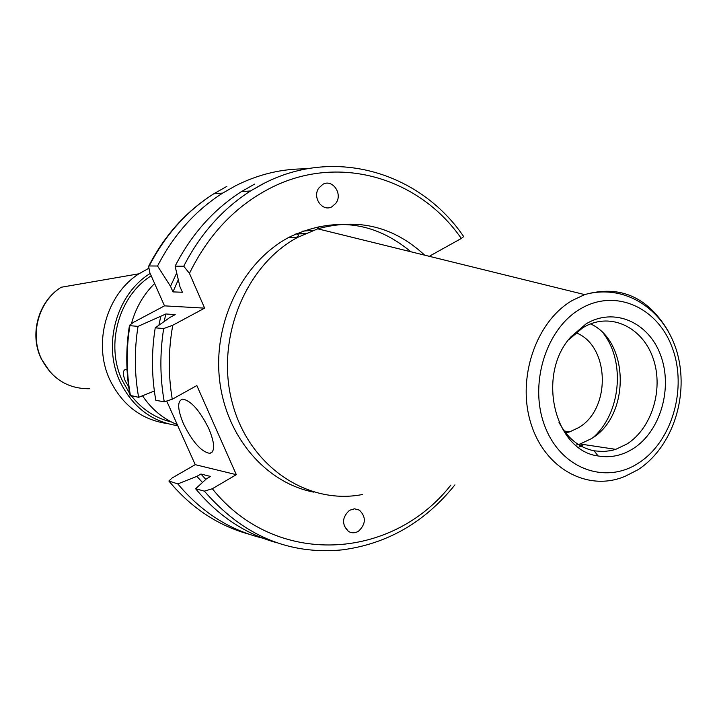 <?xml version="1.0" encoding="UTF-8"?>
<svg xmlns="http://www.w3.org/2000/svg" width="717" height="717" viewBox="0 0 717 717"><rect width="100%" height="100%" fill="white"/><g stroke="black" fill="none" stroke-linecap="round" stroke-linejoin="round"><path stroke-width="1.08" d="M208.916 428.874C199.935 410.769 191.215 400.839 182.772 399.1C177.099 400.722 177.341 408.968 183.498 423.846C192.577 442.075 201.369 451.916 209.866 453.368C215.181 451.602 214.867 443.438 208.916 428.874M349.502 510.307C341.991 517.387 341.615 524.405 348.372 531.36C351.644 533.287 355.005 533.251 358.464 531.252C365.993 524.046 366.297 517.002 359.369 510.119L354.503 508.801L349.502 510.307M317.264 228.983L319.208 226.339M332.052 206.693L336.04 203.028C342.905 193.68 332.419 178.703 322.847 184.323L318.698 188.186C312.003 197.677 322.65 212.349 332.052 206.693M575.832 332.706C609.791 345.406 611.467 408.968 578.556 427.664L569.836 431.804L565.695 432.916M633.443 448.475C660.527 431.15 672.985 387.96 660.617 355.166C648.652 322.121 613.994 306.903 586.031 323.905L570.974 336.802C536.253 374.211 554.205 450.482 598.103 455.967C610.427 458.1 622.213 455.609 633.443 448.475M558.919 422.179C567.237 438.087 578.977 447.641 594.124 450.832L603.409 451.549L611.162 450.59L615.751 449.353L627.16 443.886C651.645 428.264 663.539 389.94 653.554 359.629C643.884 329.157 613.886 312.872 587.707 325.097L582.84 327.678L568.796 339.715L570.974 336.802M575.733 445.167L580.107 444.002L591.31 438.705C630.153 416.335 629.849 341.758 590.575 323.887M593.309 437.37C620.456 413.53 625.6 362.668 603.777 333.871M410.895 251.775C374.157 221.266 333.674 216.364 289.435 237.067L288.359 237.641C242.776 262.171 213.299 321.512 219.456 378.818C225.443 436.16 265.747 483.052 313.938 492.167M424.679 255.171C393.839 226.563 358.204 217.78 317.765 228.822L297.564 237.426C245.017 265.46 215.199 339.526 232.272 402.775C248.862 466.211 307.476 505.458 362.569 494.479M306.634 168.88C282.292 168.576 258.685 174.159 235.794 185.64L222.682 193.097C195.311 210.556 173.604 234.862 157.543 266.025L170.503 286.271L176.687 272.998M263.973 183.265L250.538 190.955L264.17 183.265C335.583 146.546 420.449 172.86 463.693 236.601L461.309 238.474C418.916 177.135 337.187 152.936 269.162 188.732C234.8 206.747 208.235 234.961 189.449 273.374L183.74 266.231L175.109 266.159L179.895 286.567L182.387 292.258L172.985 291.891L170.503 286.271M128.648 386.642L125.224 380.978C122.715 374.274 122.777 370.447 125.403 369.515L127.061 370.026M142.504 395.775C151.529 409.237 163.118 418.862 177.287 424.643M148.482 268.463L138.981 273.786C106.233 294.445 92.61 343.846 109.979 380.1C122.419 405.23 141.5 419.723 167.213 423.568M150.167 273.464C116.566 294.122 102.352 344.671 120.062 381.704C132.6 407.131 151.834 421.793 177.762 425.701M151.215 275.821C118.807 295.906 105.157 344.725 122.249 380.512L129.705 393.525M131.605 396.089C142.298 409.595 155.571 418.226 171.444 421.99M313.32 230.256L310.936 230.489M154.621 283.52C143.525 294.481 135.809 307.808 131.48 323.51M166.891 401.475L195.239 464.661L236.323 474.672L212.322 488.734L204.363 491.136L195.624 488.752L206.469 478.813L210.529 476.455L200.921 474.018L205.833 479.395M430.236 256.543L429.976 255.897L461.309 238.474M226.823 186.393L213.818 193.778C186.662 211.067 165.134 235.122 149.217 265.962L148.607 266.321L149.844 272.729L164.507 305.863L133.846 322.13L129.481 325.258L129.876 325.679L138.031 326.369L165.869 313.983L175.208 314.611L169.974 317.407L155.23 327.83L163.682 328.547L172.779 325.249L204.632 308.14L189.449 273.374M236.323 474.672L196.843 385.558L172.259 399.235L164.256 401.816L155.822 400.337C151.556 376.362 151.359 352.19 155.23 327.83M254.696 184.045L241.369 191.663C213.541 209.489 191.457 234.316 175.109 266.159M195.624 488.752C218.335 516.07 245.492 534.093 277.112 542.823M178.273 279.755L172.985 291.891M200.921 474.018L196.906 476.348L202.454 482.487M196.906 476.348L177.834 483.912C201.486 512.171 229.879 530.275 263.005 538.225M149.217 265.962L157.543 266.025M177.834 483.912L168.853 481.017L172.107 477.997L195.239 464.661M165.869 313.983L164.121 321.53M160.68 316.753L158.923 325.204M138.031 326.369C134.231 350.201 134.438 373.853 138.641 397.326L154.352 391.007M129.454 325.428C125.699 348.91 125.887 372.213 130.028 395.336L138.641 397.326M578.52 447.363L583.772 444.549M164.507 305.863L204.632 308.14M295.924 233.885L304.815 233.796M296.094 233.805L305.765 233.366M313.58 230.229L302.449 231.179M667.948 330.698C647.532 296.784 619.775 284.748 584.669 294.606L572.327 300.432C535.859 321.539 516.518 378.522 531.028 423.801C545.099 469.312 588.693 492.274 625.556 476.088L638.031 469.716M580.331 308.946C545.404 329.202 528.465 385.549 545.234 427.171C561.492 469.115 605.847 484.916 638.901 462.815C672.205 441.305 687.442 388.264 672.313 347.862C657.686 307.172 615.034 288.064 580.331 308.946M41.048 358.339C29.263 334.086 38.297 301.31 61.178 287.257C38.7 301.265 29.496 334.337 41.416 358.787C51.911 378.89 67.909 388.874 89.392 388.739M172.779 325.249C168.307 350.021 168.128 374.686 172.259 399.235M212.322 488.734C275.57 567.945 391.957 560.533 450.894 485.042M241.369 191.663L250.538 190.955C222.494 208.961 200.222 234.047 183.74 266.231M204.363 491.136C242.92 535.581 288.987 555.155 342.565 549.831C387.61 543.746 425.064 522.075 454.945 484.835M169.391 481.609C191.547 508.111 218.067 525.633 248.951 534.183M163.682 328.547C159.774 353.167 159.963 377.59 164.256 401.816M129.876 325.679C126.111 349.26 126.317 372.67 130.494 395.901M344.169 525.866L348.372 531.36M335.475 203.807L336.04 203.028M288.359 237.641L297.564 237.426M49.975 371.881L41.21 358.688M298.102 234.226L298.236 235.848M61.178 287.257L138.981 273.786M148.607 266.321C164.552 235.328 186.295 211.148 213.818 193.778L222.682 193.097M175.853 489.066L169.329 481.591M638.614 469.339C673.774 445.875 689.306 393.992 676.893 351.724C664.444 309.547 625.421 283.206 584.669 294.606L317.765 228.822M580.107 444.002L615.751 449.353M594.124 450.832L598.103 455.967M564.252 431.016L569.836 431.804M212.375 451.916L209.866 453.368M298.442 235.669L297.017 236.879M298.138 234.602L297.6 234.244"/></g></svg>
